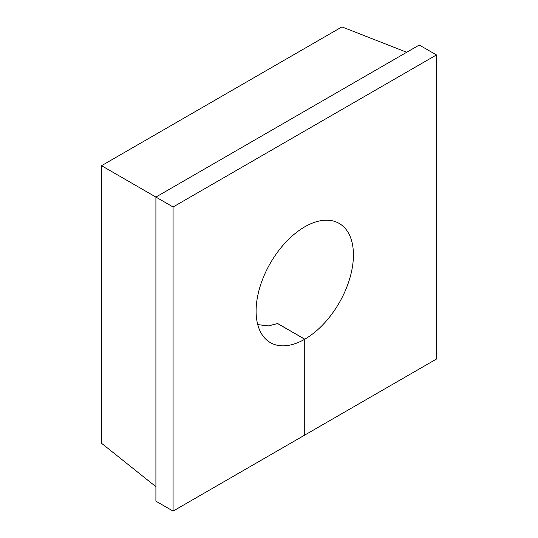 <?xml version="1.0" encoding="UTF-8"?>
<svg xmlns="http://www.w3.org/2000/svg" width="538" height="538" viewBox="0 0 538 538"><rect width="100%" height="100%" fill="white"/><g stroke="black" fill="none" stroke-linecap="round" stroke-linejoin="round"><path stroke-width="0.81" d="M173.081 511.1L155.906 501.181L155.906 197.069L173.081 206.989L173.081 511.1L304.737 435.087L304.737 339.229A68.824 39.738 -60 0 1 270.352 342.619A68.824 39.738 -60 0 1 256.101 311.112A68.824 39.738 -60 0 1 286.142 241.851A68.824 39.738 -60 0 1 339.175 223.418A68.824 39.738 -60 0 1 353.432 254.918A68.824 39.738 -60 0 1 304.797 339.196L304.737 435.027M406.721 52.267L341.946 26.9L101.547 165.691L155.906 197.069L419.27 45.017L436.452 54.937L436.452 359.048L304.797 435.054M173.081 206.989L436.452 54.937M101.547 165.691L101.547 443.278L155.906 486.695M304.737 339.229L277.601 323.56L268.321 325.954L257.736 324.609M257.722 324.575L268.321 325.914L277.601 323.493L304.797 339.196"/></g></svg>
